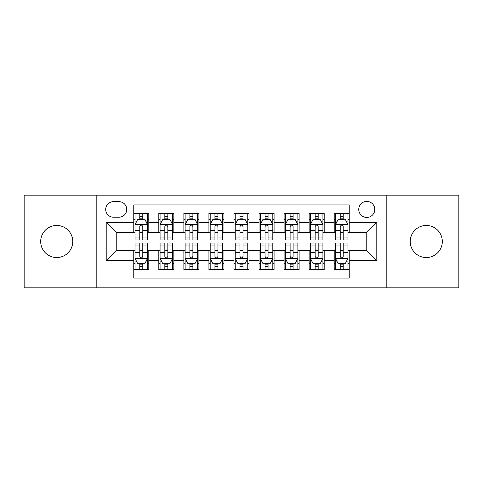 <?xml version="1.0" encoding="UTF-8"?>
<svg xmlns="http://www.w3.org/2000/svg" width="483" height="483" viewBox="0 0 483 483"><rect width="100%" height="100%" fill="white"/><g stroke="black" fill="none" stroke-linecap="round" stroke-linejoin="round"><path stroke-width="0.72" d="M426.278 225.464A16.036 16.036 0 0 0 410.242 241.5A16.036 16.036 0 0 0 426.278 257.536A16.036 16.036 0 0 0 442.313 241.5A16.036 16.036 0 0 0 426.278 225.464M56.722 225.464A16.036 16.036 0 0 0 40.687 241.5A16.036 16.036 0 0 0 56.722 257.536A16.036 16.036 0 0 0 72.758 241.5A16.036 16.036 0 0 0 56.722 225.464M366.772 201.411A8.018 8.018 0 0 0 358.754 209.429A8.018 8.018 0 0 0 366.772 217.447A8.018 8.018 0 0 0 374.79 209.429A8.018 8.018 0 0 0 366.772 201.411M386.817 287.85L458.85 287.85L458.85 195.15L386.817 195.15L386.817 287.85L96.183 287.85L96.183 195.15L24.15 195.15L24.15 287.85L96.183 287.85M349.233 213.311L334.2 213.311L334.2 222.458L324.184 222.458L324.184 232.48L334.2 232.48L334.2 222.458M324.184 222.458L324.184 213.311L309.15 213.311L309.15 222.458L299.128 222.458L299.128 232.48L309.15 232.48L309.15 222.458M299.128 222.458L299.128 213.311L284.095 213.311L284.095 222.458L274.072 222.458L274.072 232.48L284.095 232.48L284.095 222.458M274.072 222.458L274.072 213.311L259.039 213.311L259.039 222.458L249.017 222.458L249.017 232.48L259.039 232.48L259.039 222.458M249.017 222.458L249.017 213.311L233.983 213.311L233.983 222.458L223.961 222.458L223.961 232.48L233.983 232.48L233.983 222.458M223.961 222.458L223.961 213.311L208.928 213.311L208.928 222.458L198.905 222.458L198.905 232.48L208.928 232.48L208.928 222.458M198.905 222.458L198.905 213.311L183.872 213.311L183.872 222.458L173.85 222.458L173.85 232.48L183.872 232.48L183.872 222.458M173.85 222.458L173.85 213.311L158.816 213.311L158.816 232.48L148.8 232.48L148.8 213.311L133.767 213.311M133.767 269.689L148.8 269.689L148.8 250.52L158.816 250.52L158.816 269.689L173.85 269.689L173.85 250.52L183.872 250.52L183.872 260.542L173.85 260.542M183.872 260.542L183.872 269.689L198.905 269.689L198.905 250.52L208.928 250.52L208.928 260.542L198.905 260.542M208.928 260.542L208.928 269.689L223.961 269.689L223.961 250.52L233.983 250.52L233.983 260.542L223.961 260.542M233.983 260.542L233.983 269.689L249.017 269.689L249.017 250.52L259.039 250.52L259.039 260.542L249.017 260.542M259.039 260.542L259.039 269.689L274.072 269.689L274.072 250.52L284.095 250.52L284.095 260.542L274.072 260.542M284.095 260.542L284.095 269.689L299.128 269.689L299.128 250.52L309.15 250.52L309.15 260.542L299.128 260.542M309.15 260.542L309.15 269.689L324.184 269.689L324.184 250.52L334.2 250.52L334.2 260.542L324.184 260.542M113.469 217.199L118.981 217.199A7.764 7.764 0 0 0 126.751 209.429A7.764 7.764 0 0 0 118.981 201.665L113.469 201.665A7.764 7.764 0 0 0 105.705 209.429A7.764 7.764 0 0 0 113.469 217.199M386.817 195.15L96.183 195.15M349.233 222.458L349.233 204.919L133.767 204.919L133.767 232.48L116.228 232.48L116.228 250.52L133.767 250.52L133.767 278.081L349.233 278.081L349.233 250.52L366.772 250.52L366.772 232.48L349.233 232.48L349.233 222.458L376.794 222.458L376.794 260.542L349.233 260.542M133.767 260.542L106.206 260.542L106.206 222.458L133.767 222.458M334.2 260.542L334.2 269.689L349.233 269.689M133.767 219.578L135.017 219.578M139.78 219.578L142.787 219.578M147.544 219.578L148.8 219.578M133.767 232.232L135.017 232.232M139.78 232.232L142.787 232.232M147.544 232.232L148.8 232.232M133.767 250.768L135.017 250.768M139.78 250.768L142.787 250.768M147.544 250.768L148.8 250.768M133.767 263.422L135.017 263.422M139.78 263.422L142.787 263.422M147.544 263.422L148.8 263.422M158.816 232.232L160.072 232.232M164.83 232.232L167.836 232.232M172.6 232.232L173.85 232.232M158.816 219.578L160.072 219.578M164.83 219.578L167.836 219.578M172.6 219.578L173.85 219.578M158.816 250.768L160.072 250.768M164.83 250.768L167.836 250.768M172.6 250.768L173.85 250.768M158.816 263.422L160.072 263.422M164.83 263.422L167.836 263.422M172.6 263.422L173.85 263.422M183.872 250.768L185.128 250.768M189.885 250.768L192.892 250.768M197.656 250.768L198.905 250.768M183.872 263.422L185.128 263.422M189.885 263.422L192.892 263.422M197.656 263.422L198.905 263.422M183.872 219.578L185.128 219.578M189.885 219.578L192.892 219.578M197.656 219.578L198.905 219.578M183.872 232.232L185.128 232.232M189.885 232.232L192.892 232.232M197.656 232.232L198.905 232.232M208.928 250.768L210.183 250.768M214.941 250.768L217.948 250.768M222.711 250.768L223.961 250.768M208.928 263.422L210.183 263.422M214.941 263.422L217.948 263.422M222.711 263.422L223.961 263.422M208.928 219.578L210.183 219.578M214.941 219.578L217.948 219.578M222.711 219.578L223.961 219.578M208.928 232.232L210.183 232.232M214.941 232.232L217.948 232.232M222.711 232.232L223.961 232.232M233.983 250.768L235.239 250.768M239.997 250.768L243.003 250.768M247.761 250.768L249.017 250.768M233.983 263.422L235.239 263.422M239.997 263.422L243.003 263.422M247.761 263.422L249.017 263.422M233.983 219.578L235.239 219.578M239.997 219.578L243.003 219.578M247.761 219.578L249.017 219.578M233.983 232.232L235.239 232.232M239.997 232.232L243.003 232.232M247.761 232.232L249.017 232.232M259.039 250.768L260.289 250.768M265.052 250.768L268.059 250.768M272.817 250.768L274.072 250.768M259.039 263.422L260.289 263.422M265.052 263.422L268.059 263.422M272.817 263.422L274.072 263.422M259.039 219.578L260.289 219.578M265.052 219.578L268.059 219.578M272.817 219.578L274.072 219.578M259.039 232.232L260.289 232.232M265.052 232.232L268.059 232.232M272.817 232.232L274.072 232.232M284.095 250.768L285.344 250.768M290.108 250.768L293.115 250.768M297.872 250.768L299.128 250.768M284.095 263.422L285.344 263.422M290.108 263.422L293.115 263.422M297.872 263.422L299.128 263.422M284.095 219.578L285.344 219.578M290.108 219.578L293.115 219.578M297.872 219.578L299.128 219.578M284.095 232.232L285.344 232.232M290.108 232.232L293.115 232.232M297.872 232.232L299.128 232.232M309.15 250.768L310.4 250.768M315.164 250.768L318.17 250.768M322.928 250.768L324.184 250.768M309.15 263.422L310.4 263.422M315.164 263.422L318.17 263.422M322.928 263.422L324.184 263.422M309.15 219.578L310.4 219.578M315.164 219.578L318.17 219.578M322.928 219.578L324.184 219.578M309.15 232.232L310.4 232.232M315.164 232.232L318.17 232.232M322.928 232.232L324.184 232.232M334.2 250.768L335.456 250.768M340.213 250.768L343.22 250.768M347.983 250.768L349.233 250.768M334.2 263.422L335.456 263.422M340.213 263.422L343.22 263.422M347.983 263.422L349.233 263.422M334.2 219.578L335.456 219.578M340.213 219.578L343.22 219.578M347.983 219.578L349.233 219.578M334.2 232.232L335.456 232.232M340.213 232.232L343.22 232.232M347.983 232.232L349.233 232.232M116.228 232.48L106.206 222.458M116.228 250.52L106.206 260.542M376.794 222.458L366.772 232.48M376.794 260.542L366.772 250.52M142.787 216.571L139.78 216.571M147.544 237.956L142.787 237.956L142.787 239.997L147.544 239.997L147.544 224.716L145.039 219.705L137.522 219.705L135.017 224.716L135.017 239.997L139.78 239.997L139.78 237.956L135.017 237.956M135.017 224.716L135.017 213.311M147.544 224.716L147.544 213.311M139.78 219.705L139.78 213.311M142.787 213.311L142.787 219.705M142.787 237.956L142.787 226.593C141.785 224.661 140.782 224.661 139.78 226.593L139.78 237.956M139.78 266.429L142.787 266.429M135.017 245.044L139.78 245.044L139.78 243.003L135.017 243.003L135.017 258.284L137.522 263.295L145.039 263.295L147.544 258.284L147.544 243.003L142.787 243.003L142.787 245.044L147.544 245.044M147.544 258.284L147.544 269.689M135.017 258.284L135.017 269.689M142.787 263.295L142.787 269.689M139.78 269.689L139.78 263.295M139.78 245.044L139.78 256.407C140.776 258.339 141.779 258.339 142.787 256.407L142.787 245.044M167.836 216.571L164.83 216.571M172.6 237.956L167.836 237.956L167.836 239.997L172.6 239.997L172.6 224.716L170.094 219.705L162.578 219.705L160.072 224.716L160.072 239.997L164.83 239.997L164.83 237.956L160.072 237.956M160.072 224.716L160.072 213.311M172.6 224.716L172.6 213.311M164.83 219.705L164.83 213.311M167.836 213.311L167.836 219.705M167.836 237.956L167.836 226.593C166.84 224.661 165.838 224.661 164.83 226.593L164.83 237.956M192.892 216.571L189.885 216.571M197.656 237.956L192.892 237.956L192.892 239.997L197.656 239.997L197.656 224.716L195.15 219.705L187.633 219.705L185.128 224.716L185.128 239.997L189.885 239.997L189.885 237.956L185.128 237.956M185.128 224.716L185.128 213.311M197.656 224.716L197.656 213.311M189.885 219.705L189.885 213.311M192.892 213.311L192.892 219.705M192.892 237.956L192.892 226.593C191.896 224.661 190.894 224.661 189.885 226.593L189.885 237.956M217.948 216.571L214.941 216.571M222.711 237.956L217.948 237.956L217.948 239.997L222.711 239.997L222.711 224.716L220.206 219.705L212.689 219.705L210.183 224.716L210.183 239.997L214.941 239.997L214.941 237.956L210.183 237.956M210.183 224.716L210.183 213.311M222.711 224.716L222.711 213.311M214.941 219.705L214.941 213.311M217.948 213.311L217.948 219.705M217.948 237.956L217.948 226.593C216.945 224.661 215.943 224.661 214.941 226.593L214.941 237.956M243.003 216.571L239.997 216.571M247.761 237.956L243.003 237.956L243.003 239.997L247.761 239.997L247.761 224.716L245.255 219.705L237.745 219.705L235.239 224.716L235.239 239.997L239.997 239.997L239.997 237.956L235.239 237.956M235.239 224.716L235.239 213.311M247.761 224.716L247.761 213.311M239.997 219.705L239.997 213.311M243.003 213.311L243.003 219.705M243.003 237.956L243.003 226.593C242.001 224.661 240.999 224.661 239.997 226.593L239.997 237.956M164.83 266.429L167.836 266.429M160.072 245.044L164.83 245.044L164.83 243.003L160.072 243.003L160.072 258.284L162.578 263.295L170.094 263.295L172.6 258.284L172.6 243.003L167.836 243.003L167.836 245.044L172.6 245.044M172.6 258.284L172.6 269.689M160.072 258.284L160.072 269.689M167.836 263.295L167.836 269.689M164.83 269.689L164.83 263.295M164.83 245.044L164.83 256.407C165.832 258.339 166.834 258.339 167.836 256.407L167.836 245.044M189.885 266.429L192.892 266.429M185.128 245.044L189.885 245.044L189.885 243.003L185.128 243.003L185.128 258.284L187.633 263.295L195.15 263.295L197.656 258.284L197.656 243.003L192.892 243.003L192.892 245.044L197.656 245.044M197.656 258.284L197.656 269.689M185.128 258.284L185.128 269.689M192.892 263.295L192.892 269.689M189.885 269.689L189.885 263.295M189.885 245.044L189.885 256.407C190.888 258.339 191.89 258.339 192.892 256.407L192.892 245.044M214.941 266.429L217.948 266.429M210.183 245.044L214.941 245.044L214.941 243.003L210.183 243.003L210.183 258.284L212.689 263.295L220.206 263.295L222.711 258.284L222.711 243.003L217.948 243.003L217.948 245.044L222.711 245.044M222.711 258.284L222.711 269.689M210.183 258.284L210.183 269.689M217.948 263.295L217.948 269.689M214.941 269.689L214.941 263.295M214.941 245.044L214.941 256.407C215.943 258.339 216.945 258.339 217.948 256.407L217.948 245.044M239.997 266.429L243.003 266.429M235.239 245.044L239.997 245.044L239.997 243.003L235.239 243.003L235.239 258.284L237.745 263.295L245.255 263.295L247.761 258.284L247.761 243.003L243.003 243.003L243.003 245.044L247.761 245.044M247.761 258.284L247.761 269.689M235.239 258.284L235.239 269.689M243.003 263.295L243.003 269.689M239.997 269.689L239.997 263.295M239.997 245.044L239.997 256.407C240.999 258.339 242.001 258.339 243.003 256.407L243.003 245.044M268.059 216.571L265.052 216.571M272.817 237.956L268.059 237.956L268.059 239.997L272.817 239.997L272.817 224.716L270.311 219.705L262.794 219.705L260.289 224.716L260.289 239.997L265.052 239.997L265.052 237.956L260.289 237.956M260.289 224.716L260.289 213.311M272.817 224.716L272.817 213.311M265.052 219.705L265.052 213.311M268.059 213.311L268.059 219.705M268.059 237.956L268.059 226.593C267.057 224.661 266.055 224.661 265.052 226.593L265.052 237.956M265.052 266.429L268.059 266.429M260.289 245.044L265.052 245.044L265.052 243.003L260.289 243.003L260.289 258.284L262.794 263.295L270.311 263.295L272.817 258.284L272.817 243.003L268.059 243.003L268.059 245.044L272.817 245.044M272.817 258.284L272.817 269.689M260.289 258.284L260.289 269.689M268.059 263.295L268.059 269.689M265.052 269.689L265.052 263.295M265.052 245.044L265.052 256.407C266.055 258.339 267.057 258.339 268.059 256.407L268.059 245.044M293.115 216.571L290.108 216.571M297.872 237.956L293.115 237.956L293.115 239.997L297.872 239.997L297.872 224.716L295.367 219.705L287.85 219.705L285.344 224.716L285.344 239.997L290.108 239.997L290.108 237.956L285.344 237.956M285.344 224.716L285.344 213.311M297.872 224.716L297.872 213.311M290.108 219.705L290.108 213.311M293.115 213.311L293.115 219.705M293.115 237.956L293.115 226.593C292.112 224.661 291.11 224.661 290.108 226.593L290.108 237.956M290.108 266.429L293.115 266.429M285.344 245.044L290.108 245.044L290.108 243.003L285.344 243.003L285.344 258.284L287.85 263.295L295.367 263.295L297.872 258.284L297.872 243.003L293.115 243.003L293.115 245.044L297.872 245.044M297.872 258.284L297.872 269.689M285.344 258.284L285.344 269.689M293.115 263.295L293.115 269.689M290.108 269.689L290.108 263.295M290.108 245.044L290.108 256.407C291.104 258.339 292.106 258.339 293.115 256.407L293.115 245.044M318.17 216.571L315.164 216.571M322.928 237.956L318.17 237.956L318.17 239.997L322.928 239.997L322.928 224.716L320.422 219.705L312.906 219.705L310.4 224.716L310.4 239.997L315.164 239.997L315.164 237.956L310.4 237.956M310.4 224.716L310.4 213.311M322.928 224.716L322.928 213.311M315.164 219.705L315.164 213.311M318.17 213.311L318.17 219.705M318.17 237.956L318.17 226.593C317.168 224.661 316.166 224.661 315.164 226.593L315.164 237.956M315.164 266.429L318.17 266.429M310.4 245.044L315.164 245.044L315.164 243.003L310.4 243.003L310.4 258.284L312.906 263.295L320.422 263.295L322.928 258.284L322.928 243.003L318.17 243.003L318.17 245.044L322.928 245.044M322.928 258.284L322.928 269.689M310.4 258.284L310.4 269.689M318.17 263.295L318.17 269.689M315.164 269.689L315.164 263.295M315.164 245.044L315.164 256.407C316.16 258.339 317.162 258.339 318.17 256.407L318.17 245.044M343.22 216.571L340.213 216.571M347.983 237.956L343.22 237.956L343.22 239.997L347.983 239.997L347.983 224.716L345.478 219.705L337.961 219.705L335.456 224.716L335.456 239.997L340.213 239.997L340.213 237.956L335.456 237.956M335.456 224.716L335.456 213.311M347.983 224.716L347.983 213.311M340.213 219.705L340.213 213.311M343.22 213.311L343.22 219.705M343.22 237.956L343.22 226.593C342.224 224.661 341.221 224.661 340.213 226.593L340.213 237.956M340.213 266.429L343.22 266.429M335.456 245.044L340.213 245.044L340.213 243.003L335.456 243.003L335.456 258.284L337.961 263.295L345.478 263.295L347.983 258.284L347.983 243.003L343.22 243.003L343.22 245.044L347.983 245.044M347.983 258.284L347.983 269.689M335.456 258.284L335.456 269.689M343.22 263.295L343.22 269.689M340.213 269.689L340.213 263.295M340.213 245.044L340.213 256.407C341.215 258.339 342.218 258.339 343.22 256.407L343.22 245.044M158.816 260.542L148.8 260.542M158.816 222.458L148.8 222.458M147.484 224.589L135.077 224.589M135.017 221.081L136.834 221.081M145.727 221.081L147.544 221.081M139.78 230.518L135.017 230.518M147.544 230.518L142.787 230.518M142.787 218.165L139.78 218.165M135.077 258.411L147.484 258.411M147.544 261.919L145.727 261.919M136.834 261.919L135.017 261.919M142.787 252.482L147.544 252.482M135.017 252.482L139.78 252.482M139.78 264.835L142.787 264.835M172.54 224.589L160.133 224.589M160.072 221.081L161.89 221.081M170.783 221.081L172.6 221.081M164.83 230.518L160.072 230.518M172.6 230.518L167.836 230.518M167.836 218.165L164.83 218.165M197.589 224.589L185.188 224.589M185.128 221.081L186.945 221.081M195.838 221.081L197.656 221.081M189.885 230.518L185.128 230.518M197.656 230.518L192.892 230.518M192.892 218.165L189.885 218.165M222.645 224.589L210.244 224.589M210.183 221.081L211.995 221.081M220.894 221.081L222.711 221.081M214.941 230.518L210.183 230.518M222.711 230.518L217.948 230.518M217.948 218.165L214.941 218.165M247.701 224.589L235.299 224.589M235.239 221.081L237.05 221.081M245.95 221.081L247.761 221.081M239.997 230.518L235.239 230.518M247.761 230.518L243.003 230.518M243.003 218.165L239.997 218.165M160.133 258.411L172.54 258.411M172.6 261.919L170.783 261.919M161.89 261.919L160.072 261.919M167.836 252.482L172.6 252.482M160.072 252.482L164.83 252.482M164.83 264.835L167.836 264.835M185.188 258.411L197.589 258.411M197.656 261.919L195.838 261.919M186.945 261.919L185.128 261.919M192.892 252.482L197.656 252.482M185.128 252.482L189.885 252.482M189.885 264.835L192.892 264.835M210.244 258.411L222.645 258.411M222.711 261.919L220.894 261.919M211.995 261.919L210.183 261.919M217.948 252.482L222.711 252.482M210.183 252.482L214.941 252.482M214.941 264.835L217.948 264.835M235.299 258.411L247.701 258.411M247.761 261.919L245.95 261.919M237.05 261.919L235.239 261.919M243.003 252.482L247.761 252.482M235.239 252.482L239.997 252.482M239.997 264.835L243.003 264.835M272.756 224.589L260.355 224.589M260.289 221.081L262.106 221.081M271.005 221.081L272.817 221.081M265.052 230.518L260.289 230.518M272.817 230.518L268.059 230.518M268.059 218.165L265.052 218.165M260.355 258.411L272.756 258.411M272.817 261.919L271.005 261.919M262.106 261.919L260.289 261.919M268.059 252.482L272.817 252.482M260.289 252.482L265.052 252.482M265.052 264.835L268.059 264.835M297.812 224.589L285.411 224.589M285.344 221.081L287.162 221.081M296.055 221.081L297.872 221.081M290.108 230.518L285.344 230.518M297.872 230.518L293.115 230.518M293.115 218.165L290.108 218.165M285.411 258.411L297.812 258.411M297.872 261.919L296.055 261.919M287.162 261.919L285.344 261.919M293.115 252.482L297.872 252.482M285.344 252.482L290.108 252.482M290.108 264.835L293.115 264.835M322.867 224.589L310.46 224.589M310.4 221.081L312.217 221.081M321.11 221.081L322.928 221.081M315.164 230.518L310.4 230.518M322.928 230.518L318.17 230.518M318.17 218.165L315.164 218.165M310.46 258.411L322.867 258.411M322.928 261.919L321.11 261.919M312.217 261.919L310.4 261.919M318.17 252.482L322.928 252.482M310.4 252.482L315.164 252.482M315.164 264.835L318.17 264.835M347.923 224.589L335.516 224.589M335.456 221.081L337.273 221.081M346.166 221.081L347.983 221.081M340.213 230.518L335.456 230.518M347.983 230.518L343.22 230.518M343.22 218.165L340.213 218.165M335.516 258.411L347.923 258.411M347.983 261.919L346.166 261.919M337.273 261.919L335.456 261.919M343.22 252.482L347.983 252.482M335.456 252.482L340.213 252.482M340.213 264.835L343.22 264.835"/></g></svg>
